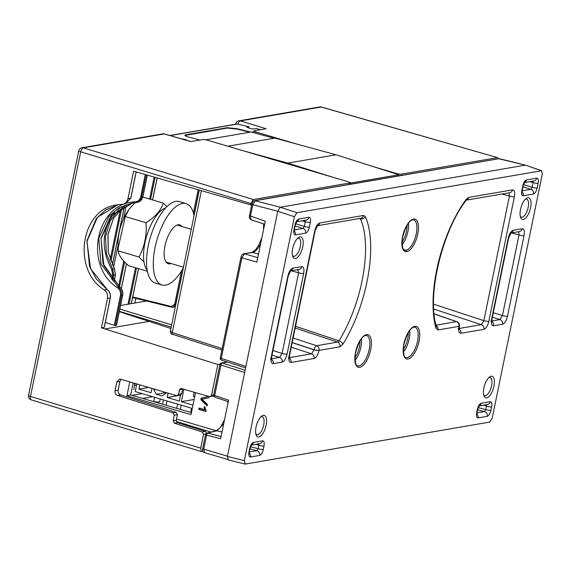 <?xml version="1.0" encoding="UTF-8"?>
<svg xmlns="http://www.w3.org/2000/svg" width="571" height="571" viewBox="0 0 571 571"><rect width="100%" height="100%" fill="white"/><g stroke="black" fill="none" stroke-linecap="round" stroke-linejoin="round"><path stroke-width="0.86" d="M122.629 295.164L122.608 295.286C123.129 291.824 122.108 289.026 119.56 286.878L103.016 263.616L100.988 238.171L110.753 216.295L132.779 202.941M146.247 174.755L141.694 196.916C140.773 200.25 138.746 202.155 135.613 202.619L131.972 203.069L119.032 207.865L108.947 216.323L98.747 238.307L100.946 263.809L118.268 287.099C120.866 289.24 121.937 292.031 121.466 295.478L115.306 325.463L114.321 325.313L120.467 295.343C120.924 292.238 119.967 289.725 117.583 287.805C83.016 265.708 95.928 202.805 135.213 201.913C138.068 201.506 139.902 199.793 140.702 196.781L145.284 174.476M220.021 364.134L217.844 364.512L211.527 395.282L213.668 394.911M121.138 379.365L119.931 381.471L118.147 390.179C117.883 392.477 118.718 394.047 120.659 394.896L176.132 412.333L177.388 414.689L176.239 420.299L177.495 422.654L205.367 431.419L206.666 433.218M177.495 422.654L174.391 423.19L202.262 431.954L205.367 431.419M177.388 414.689L174.283 415.224L173.127 420.834L176.239 420.299M119.931 381.471L116.827 382.006L119.503 379.201L120.866 379.287L176.56 395.632L177.246 395.674L178.58 394.268L179.501 389.786L180.843 388.387L209.507 396.638L210.192 396.681L211.527 395.282M178.58 394.268L181.692 393.74L182.613 389.251L179.501 389.786M182.763 388.794L182.613 389.251M213.732 396.003L210.192 396.681M181.692 393.74L180.35 395.139L177.246 395.674M174.283 415.224L173.027 412.869L176.132 412.333M174.391 423.19L173.127 420.834M28.55 395.396A3.861 0.707 11.6 0 0 30.491 396.431L80.697 151.822A3.861 1.72 -73.1 0 1 83.302 147.846L253.374 199.529L250.883 203.547L80.697 151.822A3.861 0.707 -168.4 0 1 78.762 150.787L28.55 395.396A3.861 3.861 0 0 0 31.205 399.864A3.861 1.72 -73.1 0 1 30.491 396.431L200.678 448.156L203.519 434.31L202.262 431.954M119.318 311.666L170.893 328.489M119.596 208.344L110.103 221.041L105.464 236.765L106.392 253.503L112.623 269.041L113.7 275.136L112.63 280.354M110.282 297.862L107.484 298.455L101.445 327.847L104.222 327.369L110.253 297.976C110.774 294.393 109.689 291.545 106.984 289.418L96.335 279.033L89.519 266.314L86.97 240.634L96.335 218.565L105.856 209.843L118.276 204.668M116.477 325.149L122.608 295.286L120.467 295.343M200.678 448.156L201.306 451.554L202.876 451.361M253.374 199.529L349.609 183.005A3.861 0.707 11.6 0 0 350.023 182.784A3.861 0.707 11.6 0 0 347.967 181.714L207.687 140.273A3.861 0.707 11.6 0 0 202.598 139.574L190.814 141.601L164.184 133.949A3.861 3.44 -99.7 0 0 162.771 133.864L81.889 147.761A3.861 3.44 80.3 0 1 83.302 147.846L164.184 133.949A3.861 1.485 106 0 1 164.484 133.964L190.985 141.572M107.484 298.455C108.019 294.857 106.934 292.002 104.222 289.89C71.71 269.819 80.682 209.107 116.784 204.889L122.601 204.311C125.399 203.676 127.183 201.813 127.954 198.701L133.607 171.164L250.619 204.846L251.725 204.661M183.091 268.256L175.668 304.414L172.906 307.205L171.55 307.177L171.414 306.491L174.676 304.279L181.521 270.918M120.659 394.896L117.547 395.432L173.027 412.869M117.547 395.432C115.613 394.582 114.771 393.012 115.035 390.714L118.147 390.179M116.827 382.006L115.035 390.714M101.445 327.847L217.844 364.512M250.619 204.846L250.883 203.547M113.579 267.171L118.069 245.309M123.464 219.028L126.384 204.811M115.306 325.463L116.455 325.27M148.603 321.487L104.871 328.996M105.307 322.451L114.321 325.313M113.957 281.817L115.392 274.851L114.378 268.741L108.276 252.239L107.905 234.567L113.493 218.322L124.085 205.81M134.884 303.03L135.841 298.34M125.37 203.826L130.73 198.223L136.141 171.857M175.425 306.413L174.019 307.034L175.44 306.334M135.598 202.619L131.972 203.069M136.897 202.398C139.988 201.941 141.965 200.05 142.843 196.717L147.289 175.054M237.993 124.05A3.861 1.72 -73.1 0 1 240.384 120.902L266.1 128.718L254.43 130.723A3.861 0.707 11.6 0 0 254.016 130.937A3.861 0.707 11.6 0 0 256.072 132.015L298.119 144.434M373.427 166.675L396.324 173.441A3.861 0.707 11.6 0 0 401.42 174.141L497.484 157.639L321.209 107.02A3.861 1.485 -74 0 1 321.516 107.027L497.484 157.639M498.54 158.767L497.812 157.653M264.659 224.203L251.019 219.771L250.398 216.373L252.789 204.696L252.032 204.068M228.379 459.869L227.415 456.45L244.338 460.64L294.408 216.709L296.899 212.697L280.233 207.237L254.637 200.664L498.747 158.731L525.256 165.155L280.233 207.237L277.749 211.249L252.789 204.696L255.28 200.685L498.754 158.745M289.354 358.153A3.861 3.44 80.3 0 1 291.074 362.449C289.076 362.364 288.434 360.08 289.147 355.612A3.861 0.707 -168.4 0 0 289.561 355.398L315.142 230.798A3.861 0.707 -168.4 0 1 314.728 231.012C315.863 226.473 317.519 223.796 319.703 222.99L363.556 215.46L365.34 216.63A3.861 3.162 155.8 0 1 360.437 218.8L359.387 218.515M365.34 216.63A88.598 36.815 -73.5 0 1 342.914 344.185L340.03 346.775A3.861 3.44 -99.7 0 0 337.547 342.1L338.988 340.808A84.736 35.209 106.5 0 0 360.437 218.8L359.487 218.201M227.415 456.45L277.749 211.249L294.408 216.709M296.899 212.697L541.686 170.743L542.293 174.134L492.216 418.065L489.732 422.076L245.302 464.059L244.338 460.64M509.047 192.812L509.425 196.053A3.861 0.707 11.6 0 0 514.4 196.717C515.121 192.249 514.478 189.972 512.472 189.879L468.62 197.409L466.214 199.3A88.598 36.815 106.5 0 0 435.994 328.204L437.986 329.952A3.861 3.44 -99.7 0 0 436.187 325.598M435.994 328.204A3.861 2.934 -15.8 0 0 436.337 326.155L436.351 326.191M501.888 194.04L509.425 196.053L483.851 320.652L481.36 324.663A3.861 3.44 80.3 0 1 483.851 329.339C486.035 328.532 487.691 325.863 488.826 321.316L514.4 196.717M433.546 304.172L483.851 320.652A3.861 0.707 11.6 0 0 488.826 321.316M486.699 397.851A11.227 4.668 106.5 0 0 493.936 386.174A11.227 4.668 106.5 0 0 491.139 376.225A11.227 4.668 106.5 0 0 489.604 376.931A11.227 4.668 106.5 0 0 484.444 385.718A11.227 4.668 106.5 0 0 484.001 395.896A11.227 4.668 106.5 0 0 486.699 397.851M488.712 377.695A9.364 3.89 -73.5 0 1 489.197 377.559A9.364 3.89 -73.5 0 1 489.939 377.581A9.364 3.89 -73.5 0 1 491.345 386.695A9.364 3.89 -73.5 0 1 485.493 395.596A9.364 3.89 -73.5 0 1 484.636 395.539A9.364 3.89 -73.5 0 1 483.666 394.768M518.675 231.712L519.003 234.938L502.451 315.556L499.968 319.574L491.845 320.966M270.34 358.938L271.596 359.908L271.696 356.589L288.248 275.971A3.861 0.707 -168.4 0 1 287.834 276.186C288.969 271.646 290.625 268.97 292.809 268.163L301.731 266.628C303.729 266.721 304.372 268.998 303.658 273.466A3.861 0.707 -168.4 0 1 298.619 272.788L297.662 269.369M271.696 356.589A3.861 0.707 -168.4 0 1 271.282 356.811L287.834 276.186M303.658 273.466L287.106 354.091A3.861 0.707 -168.4 0 1 282.074 353.413L298.619 272.788L291.21 270.775M287.106 354.091C285.971 358.631 284.315 361.307 282.131 362.121A3.861 3.44 -99.7 0 0 279.583 357.425L282.074 353.413L272.931 350.565M299.068 269.426A3.861 3.44 -99.7 0 0 301.731 266.628M290.582 270.847A3.861 3.44 -99.7 0 0 292.809 268.163M249.256 453.117A3.861 3.44 80.3 0 1 250.448 457.007C248.942 456.936 248.464 455.23 248.999 451.875A3.861 0.707 -168.4 0 0 249.413 451.654L250.119 448.206A3.861 0.707 -168.4 0 1 249.705 448.428C250.562 445.023 251.804 443.017 253.438 442.411L262.567 440.841A3.861 3.44 80.3 0 1 259.905 443.638M262.567 440.841C264.066 440.912 264.544 442.618 264.009 445.972A3.861 0.707 -168.4 0 1 258.799 445.237L258.32 443.531M294.236 231.005A3.861 3.44 80.3 0 1 295.421 234.895C293.922 234.824 293.444 233.118 293.979 229.763A3.861 0.707 -168.4 0 0 294.393 229.542L295.364 224.831A3.861 0.707 -168.4 0 1 294.95 225.053C295.799 221.648 297.041 219.635 298.683 219.028L308.89 217.28C310.388 217.344 310.867 219.057 310.331 222.412A3.861 0.707 -168.4 0 1 305.299 221.726L304.814 220.021M310.331 222.412L309.368 227.122A3.861 0.707 -168.4 0 1 304.329 226.437L305.299 221.726L301.931 220.813M249.356 451.982L256.85 450.69L258.092 448.685L258.799 445.237L256.086 444.302M170.686 331.287L172.264 332.593L222.183 348.581M299.932 236.922A11.227 4.668 -73.5 0 1 302.73 246.872A11.227 4.668 -73.5 0 1 295.493 258.542A11.227 4.668 -73.5 0 1 292.795 256.593A11.227 4.668 -73.5 0 1 293.237 246.408A11.227 4.668 -73.5 0 1 298.397 237.622A11.227 4.668 -73.5 0 1 299.932 236.922M292.466 255.465A9.364 3.89 106.5 0 0 293.43 256.229A9.364 3.89 106.5 0 0 294.293 256.286A9.364 3.89 106.5 0 0 300.139 247.393A9.364 3.89 106.5 0 0 298.733 238.271A9.364 3.89 106.5 0 0 297.512 238.393M243.731 253.81C242.604 253.845 241.669 255.023 240.912 257.328L220.27 357.889L221.241 358.41L241.883 257.842L244.402 253.838L243.724 253.81L251.861 252.411L255.444 249.97L258.606 245.466L261.911 237.572M485.964 404.432L486.442 406.138A3.861 0.707 11.6 0 0 491.652 406.873C492.188 403.519 491.71 401.813 490.211 401.741L481.082 403.312C479.447 403.918 478.198 405.924 477.349 409.328A3.861 0.707 11.6 0 0 477.763 409.107L479.233 405.774L478.37 406.124M481.082 403.312A3.861 3.44 80.3 0 1 479.126 405.888M289.326 357.646L311.559 353.827L314.071 349.716A3.861 1.456 -71.9 0 1 316.555 345.705L316.441 345.691M255.837 433.903A9.364 3.89 106.5 0 0 256.807 434.667A9.364 3.89 106.5 0 0 257.664 434.724A9.364 3.89 106.5 0 0 263.509 425.83A9.364 3.89 106.5 0 0 262.11 416.709A9.364 3.89 106.5 0 0 261.368 416.687A9.364 3.89 106.5 0 0 260.883 416.83M241.119 257.214L241.883 257.842L256.879 262.089L265.272 221.205L249.634 215.745M541.329 170.715L525.613 165.183M525.341 199.258A9.364 3.89 -73.5 0 1 526.569 199.143A9.364 3.89 -73.5 0 1 527.975 208.258A9.364 3.89 -73.5 0 1 522.122 217.158A9.364 3.89 -73.5 0 1 521.266 217.101A9.364 3.89 -73.5 0 1 520.295 216.33M527.761 197.787A11.227 4.668 106.5 0 0 526.226 198.494A11.227 4.668 106.5 0 0 521.073 207.28A11.227 4.668 106.5 0 0 520.624 217.458A11.227 4.668 106.5 0 0 523.322 219.414A11.227 4.668 106.5 0 0 530.566 207.737A11.227 4.668 106.5 0 0 527.761 197.787M459.362 326.177A3.861 0.707 -168.4 0 1 459.362 326.219A3.861 0.707 -168.4 0 1 458.948 326.448L458.97 326.341A3.861 0.707 11.6 0 0 459.384 326.127A3.861 3.861 0 0 0 456.864 321.701A3.861 1.699 109.1 0 0 456.486 321.666L436.073 325.177M263.302 415.36A11.227 4.668 -73.5 0 1 265.051 429.035A11.227 4.668 -73.5 0 1 256.165 435.031A11.227 4.668 -73.5 0 1 256.615 424.845A11.227 4.668 -73.5 0 1 261.768 416.059A11.227 4.668 -73.5 0 1 263.302 415.36M292.202 342.55L314.071 349.716A3.861 0.707 11.6 0 0 319.046 350.38L319.025 350.48A3.861 0.707 -168.4 0 1 314.05 349.816L292.181 342.657M253.438 442.411A3.861 3.44 80.3 0 1 251.49 444.987M483.73 405.203L486.442 406.138L485.735 409.585A3.861 0.707 11.6 0 0 490.946 410.321L491.652 406.873M490.211 401.741A3.861 3.44 80.3 0 1 487.548 404.539M478.205 407.608L485.735 409.585L484.493 411.591A3.861 3.44 80.3 0 1 487.213 416.338C488.847 415.731 490.096 413.725 490.946 410.321M512.472 189.879A3.861 3.44 80.3 0 1 509.81 192.684M493.315 312.708L502.451 315.556A3.861 0.707 11.6 0 0 507.491 316.241L524.035 235.616C524.756 231.148 524.114 228.864 522.115 228.778L513.193 230.306C511.009 231.119 509.346 233.789 508.211 238.335A3.861 0.707 11.6 0 0 508.625 238.114L511.052 232.918L510.481 233.118M508.211 238.335L491.667 318.953C490.946 323.429 491.588 325.706 493.594 325.798L502.509 324.264A3.861 3.44 -99.7 0 0 499.968 319.574L492.395 317.212M493.594 325.798A3.861 3.44 -99.7 0 0 491.874 321.494M491.667 318.953A3.861 0.707 11.6 0 0 492.081 318.739L508.625 238.114M510.959 232.997A3.861 3.44 -99.7 0 0 513.193 230.306M519.446 231.576A3.861 3.44 -99.7 0 0 522.115 228.778M476.899 414.018A3.861 3.44 80.3 0 1 478.084 417.908L487.213 416.338M477.349 409.328L476.642 412.776A3.861 0.707 11.6 0 0 477.056 412.555L477.763 409.107M319.703 222.99A3.861 3.44 80.3 0 1 317.476 225.673M363.556 215.46A3.861 3.44 80.3 0 1 360.893 218.258M468.62 197.409A3.861 3.44 80.3 0 1 466.379 200.1M298.683 219.028A3.861 3.44 80.3 0 1 296.734 221.605M295.535 326.312L338.988 340.808A3.861 1.941 -148.1 0 1 342.914 344.185M511.587 232.925L519.003 234.938A3.861 0.707 11.6 0 0 524.035 235.616M459.155 328.989A3.861 3.44 80.3 0 1 460.876 333.286L483.851 329.339M532.65 180.886L533.128 182.599A3.861 0.707 11.6 0 0 538.16 183.277C538.703 179.922 538.217 178.216 536.719 178.145A3.861 3.44 80.3 0 1 534.056 180.95M466.214 199.3A3.861 2.305 36.3 0 1 465.95 200.592C441.833 231.769 426.773 296.627 436.337 326.155M249.984 448.892L256.85 450.69A3.861 3.44 80.3 0 1 259.569 455.437L250.448 457.007M264.009 445.972L263.302 449.42A3.861 0.707 -168.4 0 1 258.092 448.685L250.562 446.708M536.719 178.145L526.512 179.901A3.861 3.44 80.3 0 1 524.563 182.47M529.767 181.685L533.128 182.599L532.165 187.309A3.861 0.707 11.6 0 0 537.197 187.987L538.16 183.277M523.486 184.604L532.165 187.309L530.916 189.315A3.861 3.44 80.3 0 1 533.464 194.012C535.098 193.405 536.347 191.392 537.197 187.987M526.512 179.901C524.87 180.507 523.628 182.513 522.779 185.918A3.861 0.707 11.6 0 0 523.193 185.703L524.663 182.363L523.8 182.713M522.779 185.918L521.808 190.628A3.861 0.707 11.6 0 0 522.222 190.414L523.193 185.703M308.89 217.28A3.861 3.44 80.3 0 1 306.227 220.078M282.131 362.121L273.209 363.648A3.861 3.44 -99.7 0 0 271.489 359.345M522.065 191.877A3.861 3.44 80.3 0 1 523.257 195.76L533.464 194.012M291.253 347.175L311.559 353.827A3.861 3.44 80.3 0 1 314.05 358.502L291.074 362.449M254.637 200.664L254.63 200.664C253.645 200.614 252.703 201.784 251.825 204.182L249.427 215.852C249.134 217.751 249.67 219.057 251.026 219.771M294.322 229.949L303.087 228.443L304.329 226.437L295.657 223.739M295.128 225.966L303.087 228.443A3.861 3.44 80.3 0 1 305.635 233.139L295.421 234.895M147.218 270.276A33.775 14.032 -73.5 0 1 146.604 236.187A33.775 14.032 -73.5 0 1 165.647 207.901M194.033 215.767A42.454 17.644 106.5 0 0 186.067 203.576L179.337 201.584A42.454 17.644 106.5 0 0 150.387 237.3A42.454 17.644 106.5 0 0 155.283 283.016L162.014 285.008A42.454 17.644 106.5 0 0 183.355 267.785M186.067 203.576A42.454 17.644 106.5 0 0 157.125 239.292A42.454 17.644 106.5 0 0 162.014 285.008M171.036 263.524A20.263 8.422 -73.5 0 1 165.968 241.904A20.263 8.422 -73.5 0 1 181.971 226.509M147.404 271.268L128.525 265.693C121.859 259.798 118.425 254.866 118.24 250.89L138.989 257.021C144.577 246.529 146.933 235.088 146.04 222.683L125.292 216.552L118.133 248.128L118.24 250.89M144.013 261.982L138.989 257.021M146.04 222.683C155.055 217.123 160.836 210.606 163.37 203.14L166.946 206.566M163.37 203.14L142.829 197.074M134.977 202.669L128.982 209.364L125.292 216.552M118.133 248.128L118.04 244.131A28.172 11.705 -73.5 0 1 127.804 211.092L128.982 209.364M195.482 392.784L194.104 392.37L193.284 396.353L194.668 396.759M177.56 404.097L176.682 408.358M180.293 409.407L181.164 405.16M163.42 399.914L162.528 404.247M166.14 405.296L167.025 400.978M139.809 384.847L138.931 389.137L151.051 392.712L151.936 388.401M155.576 389.472L153.792 389.779L153.956 388.994M168.102 393.148L167.21 397.487L179.33 401.07L180.557 395.089M167.21 397.487L180.536 395.196M156.268 394.254L166.075 392.57L165.911 393.362L161.993 395.946L156.268 394.254L153.792 389.779M138.931 389.137L148.703 387.452M183.919 389.129L181.35 401.663L192.955 405.096M204.511 403.347L205.075 403.254M181.35 401.663L194.111 399.472M136.776 383.955L135.213 391.585L192.27 408.436M191.513 408.215L190.764 411.855A5.789 1.056 11.6 0 0 191.428 412.533M154.563 397.302L153.706 401.506A5.789 1.056 11.6 0 0 159.687 401.656L160.237 398.979M204.689 406.945A10.328 9.207 -99.7 0 0 205.189 409.628L204.546 409.443M199.622 408.186L199.4 409.293L206.031 411.248M332.814 177.238L287.763 163.099L336.091 154.798L274.972 138.111L227.8 146.212M287.598 163.877L287.763 163.099L242.754 150.63M336.091 154.798L398.851 174.769L398.608 175.932M215.081 397.202A1.927 0.792 -71.4 0 1 214.932 397.188A1.927 0.792 -71.4 0 1 214.689 395.51L213.661 394.968A1.927 1.927 0 0 0 214.939 397.188L228.236 401.663M176.503 419.014L216.216 430.712L206.923 433.132A1.927 1.72 75.4 0 1 207.701 433.132L217.001 430.705L223.675 423.875M205.717 434.502L206.552 435.152A1.927 0.814 -75.7 0 1 207.701 433.132L207.73 433.146M274.094 138.261L251.133 131.994L205.688 139.802M244.645 372.499L220.948 365.012L214.689 395.51L228.543 400.171L220.627 438.735L206.552 435.152L203.676 449.156L202.841 448.513M129.774 381.899L126.94 395.703L191 414.625L195.532 392.541M209.057 396.51L208.8 397.787A383.062 341.358 80.3 0 1 201.941 399.229A291.024 259.341 80.3 0 1 207.43 404.454L207.123 405.952L200.835 399.679L201.135 398.208L208.515 396.345M204.611 409.664A10.371 9.243 80.3 0 1 204.125 406.773L205.053 407.052A6.766 6.031 80.3 0 0 206.16 410.635L205.981 411.52L198.836 409.407L199.122 408.037L204.611 409.664M398.851 174.769L351.086 182.97L350.851 184.133M245.109 370.244L222.219 363.013A1.927 0.792 -72.5 0 0 220.948 365.012L219.921 364.476A1.927 1.927 0 0 1 221.448 362.963A1.927 1.734 79.3 0 1 222.219 363.013L227.444 362.028M191.406 412.633L130.68 394.918L133.15 382.891M120.588 305.485L146.626 301.01M351.086 182.97L349.966 182.613M126.94 395.703L130.68 394.918M204.611 452.567L203.676 449.156L227.472 456.186M208.672 396.395L201.684 398.151L201.392 399.579L207.23 405.403M202.398 399.136A290.982 259.305 -99.7 0 0 202.377 399.115A383.02 341.322 -99.7 0 0 208.8 397.766M253.838 131.822L251.79 132.172M248.685 128.104L248.963 126.762L246.843 127.197L250.705 128.618L253.788 128.975L256.379 128.596L260.647 129.653M248.963 126.762L237.036 123.978L169.88 135.513M180.258 138.632L186.225 139.709L187.052 140.437M133.878 389.536L134.685 383.341M237.265 129.139L237.336 128.761L227.337 127.69L227.265 128.061L237.265 129.139L249.77 132.229M199.936 140.031L188.78 137.104C185.054 136.041 184.019 135.291 185.675 134.842L227.337 127.69M237.336 128.761L250.698 132.072M136.54 385.118L134.271 385.511M142.693 398.437L152.628 396.731M142.1 393.619L132.115 395.339M227.265 128.061L184.897 135.455M117.583 287.805L118.268 287.099L119.66 286.906C122.208 289.026 123.215 291.81 122.694 295.236L116.534 325.22M205.817 433.917L203.519 434.31M114.022 281.881L115.47 274.808L112.708 275.008L111.738 269.519L114.478 268.763L108.319 252.254L107.99 234.553L113.536 218.272L124.121 205.796M111.738 269.519C100.86 249.306 101.759 230.27 114.443 212.412M135.591 202.619L135.213 201.913M118.297 204.661L97.413 217.315L86.92 241.526L90.575 268.777L107.084 289.433L104.222 289.89M142.864 196.602L140.702 196.781M111.809 279.376L112.708 275.008M349.324 184.397L349.609 183.005M110.217 259.598L120.624 208.893M121.894 207.68L110.888 261.29M112.38 264.78L124.528 205.603M118.64 286.114L123.786 261.04M124.621 261.932L119.517 286.799M121.309 288.612L126.419 263.723M155.105 177.31L150.58 199.358M136.483 268.042L129.096 304.022M128.04 304.2L135.52 267.756M149.616 199.072L154.141 177.031M193.398 213.054L198.187 189.729M175.839 304.386L174.676 304.279M199.151 190.007L193.947 215.353M132.736 296.927L171.414 306.491M171.5 307.148L132.608 297.527L172.885 307.227M127.954 198.701L130.752 198.108M131.28 303.644L138.468 268.627M152.564 199.95L157.096 177.881M114.478 268.763L115.413 274.73M238.964 120.816A3.861 3.44 80.3 0 1 240.384 120.902L321.209 107.02A3.861 3.44 -99.7 0 0 319.796 106.934L238.964 120.816A3.861 3.861 0 0 0 235.837 123.843A3.861 0.707 -168.4 0 0 236.044 124.15M396.224 173.934L396.324 173.441M256.072 132.015L255.815 133.271M401.42 174.141L401.142 175.497M437.986 329.952L458.97 326.341A3.861 3.44 -99.7 0 0 456.486 321.666L434.088 313.922M257.792 257.635L244.402 253.838L252.539 252.439A1.927 1.72 -99.7 0 0 251.861 252.411M258.52 254.088L252.539 252.439A17.672 7.344 106.5 0 0 260.626 243.824M264.537 224.767A17.672 7.344 106.5 0 0 264.459 224.139M477.627 409.792L484.493 411.591L476.999 412.883M172.742 334.306A1.927 0.828 -72.2 0 1 172.563 334.292A1.927 0.828 -72.2 0 1 172.264 332.593L201.399 190.657M458.948 326.448C458.235 330.916 458.877 333.2 460.876 333.286M502.509 324.264C504.693 323.457 506.356 320.781 507.491 316.241M476.642 412.776C476.107 416.131 476.585 417.836 478.084 417.908M521.808 190.628C521.273 193.983 521.758 195.696 523.257 195.76M414.796 326.319A16.959 7.045 106.5 0 0 403.197 351.95A16.959 7.045 106.5 0 0 416.33 349.695A16.959 7.045 106.5 0 0 414.796 326.319M406.802 251.69A16.959 7.045 -73.5 0 1 402.569 236.651A16.959 7.045 -73.5 0 1 413.504 219.014A16.959 7.045 106.5 0 1 417.736 234.046A16.959 7.045 106.5 0 1 406.802 251.69L406.052 250.284L403.604 249.456M340.03 346.775L319.046 350.38A3.861 3.44 -99.7 0 0 316.555 345.705L337.547 342.1L295.186 327.997M319.025 350.48C317.89 355.026 316.234 357.696 314.05 358.502M289.147 355.612L314.728 231.012M273.209 363.648C271.211 363.563 270.568 361.279 271.282 356.811M263.302 449.42C262.453 452.824 261.204 454.83 259.569 455.437M248.999 451.875L249.705 448.428M309.368 227.122C308.511 230.527 307.269 232.533 305.635 233.139M293.979 229.763L294.95 225.053M366.461 334.62A16.959 7.045 -73.5 0 1 368.002 357.996A16.959 7.045 -73.5 0 1 354.862 360.251A16.959 7.045 -73.5 0 1 366.461 334.62M271.461 358.816L279.583 357.425L272.01 355.062M433.71 309.054L481.36 324.663L459.127 328.482M522.957 186.831L530.916 189.315L522.151 190.821M293.13 338.025L316.555 345.705M408.329 332.479A14.318 5.953 -73.5 0 1 403.304 349.509M403.369 351.993A15.474 6.431 106.5 0 0 409.742 330.438M414.839 327.183A15.802 6.566 -73.5 0 1 417.215 342.571A15.802 6.566 -73.5 0 1 407.337 357.589A15.802 6.566 -73.5 0 1 405.888 357.489C404.025 357.874 403.312 353.784 403.733 345.227C406.745 334.021 410.164 327.997 413.982 327.162L414.839 327.183M407.044 225.174A14.318 5.953 -73.5 0 1 402.02 242.204M404.603 250.184A15.802 6.566 106.5 0 0 406.052 250.284A15.802 6.566 -73.5 0 0 415.924 235.266A15.802 6.566 -73.5 0 0 413.554 219.878L412.69 219.856C408.922 220.649 405.517 226.63 402.469 237.786C402.013 246.429 402.719 250.562 404.603 250.184M412.305 219.842L413.504 219.014M354.976 357.81A14.318 5.953 106.5 0 0 360.001 340.78M359.009 365.89A15.802 6.566 106.5 0 0 368.88 350.872A15.802 6.566 106.5 0 0 366.511 335.484L365.647 335.462C361.836 336.298 358.417 342.322 355.398 353.528C354.984 362.085 355.697 366.175 357.56 365.79A15.802 6.566 106.5 0 0 359.009 365.89M361.407 338.739A15.474 6.431 -73.5 0 1 355.041 360.294M402.084 244.688A15.474 6.431 106.5 0 0 408.451 223.133M245.894 366.418L221.241 358.41A1.927 0.856 -72 0 0 221.562 360.115L245.587 367.917M221.748 360.13A1.927 0.856 -72 0 1 221.562 360.115A1.927 1.927 0 0 1 220.27 357.889M224.539 419.685L220.877 426.587L219.264 428.571L216.216 430.712L222.012 431.99M221.077 436.537L207.701 433.132M210.977 432.076L176.332 421.498M119.389 311.323L171.186 327.062M171.643 324.82L119.853 309.075M135.927 383.705L134.57 383.94M237.757 123.993L170.187 135.598M247.086 131.566L247.164 131.194M186.125 140.173L186.225 139.709M183.327 138.974L183.255 139.353M147.354 175.076L142.921 196.674M201.292 451.554L31.205 399.864M81.889 147.761A3.861 3.861 0 0 0 78.762 150.787M350.023 182.784L349.709 184.333M124.606 205.567L112.43 264.887M126.476 263.781L121.366 288.698M164.512 133.971A3.861 3.861 0 0 0 162.771 133.864M122.608 204.311L125.377 203.833M172.92 307.227L174.034 307.041M131.359 303.629L138.539 268.648M152.635 199.964L157.168 177.902M136.212 171.878L130.816 198.18M107.084 289.433C109.782 291.545 110.867 294.379 110.339 297.934L104.307 327.319M132.807 202.933L111.887 215.031L100.981 238.721L103.908 265.808L119.66 286.899M137.483 202.327L136.205 202.548M321.537 107.034A3.861 3.861 0 0 0 319.796 106.934M253.66 132.686L254.016 130.937M263.552 229.578L263.581 223.853M290.532 270.897L299.018 269.441M221.869 350.087L172.563 334.292C171.635 334.592 170.879 333.664 170.279 331.508L199.308 190.057M499.682 158.759L525.541 165.162M541.708 170.75L525.641 165.19M251.39 445.102L259.855 443.653M479.033 406.002L487.491 404.553M490.717 321.088L491.981 322.058L492.081 318.739M510.909 233.047L519.396 231.583M476.471 413.854L476.949 414.546L477.056 412.555M317.426 225.723L360.843 218.265M466.329 200.15L509.76 192.691M295.364 224.831L296.834 221.491L295.964 221.841M459.362 326.234L459.27 329.553L458.063 328.596M290.097 270.968L290.668 270.768L288.248 275.971M434.081 313.822L456.864 321.701M249.413 451.654L249.306 453.645L248.828 452.953M465.95 200.592L466.464 200.028L465.907 200.221M534.006 180.957L524.463 182.592M306.17 220.085L296.635 221.726M521.637 191.706L522.115 192.398L522.222 190.414M294.393 229.542L294.286 231.526L293.808 230.834M250.119 448.206L251.59 444.873L250.726 445.223M289.561 355.398L289.468 358.716L288.262 357.76M315.142 230.798L317.562 225.595L316.991 225.802M228.093 459.869L245.016 464.052M191.264 229.256L177.046 225.053M183.477 267.199L166.111 262.068M206.923 433.132A1.927 1.927 0 0 0 205.524 434.61L202.648 448.62C202.405 450.919 202.948 452.232 204.282 452.553L227.558 459.427M221.448 362.963L227.072 361.907M227.836 403.618L227.708 401.484M219.921 364.476L213.661 394.968M245.794 131.244L245.873 130.873"/></g></svg>
